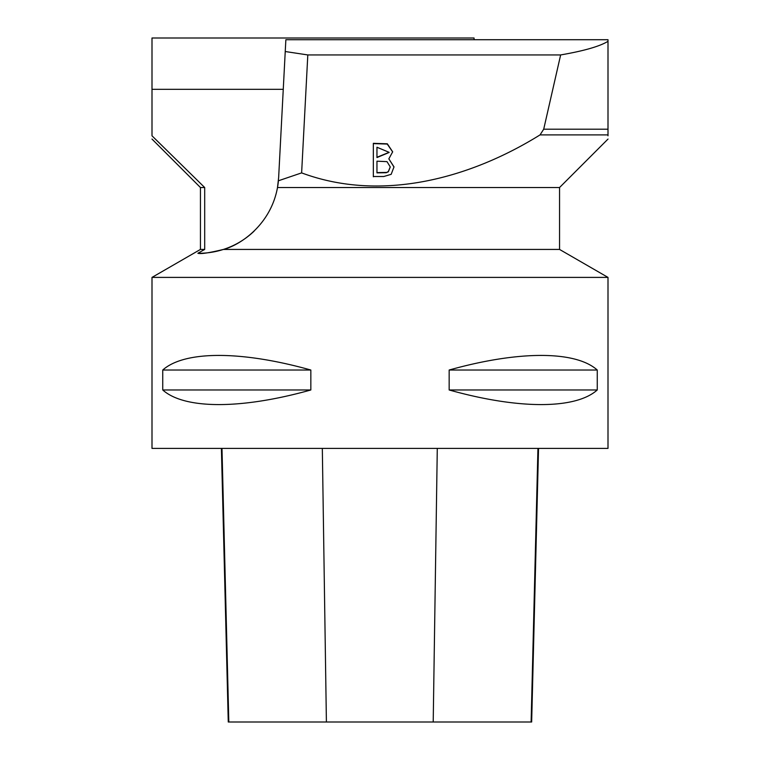 <?xml version="1.0" encoding="UTF-8"?>
<svg xmlns="http://www.w3.org/2000/svg" width="760" height="760" viewBox="0 0 760 760"><rect width="100%" height="100%" fill="white"/><g stroke="black" fill="none" stroke-linecap="round" stroke-linejoin="round"><path stroke-width="1.14" d="M285.238 51.528L278.635 177.65L277.495 187.53A79.8 79.8 0 0 0 278.407 180.775L301.625 172.891C381.425 202.587 470.202 178.362 540.037 134.9L543.704 129.2L560.642 54.938C583.956 50.91 599.744 46.37 608 41.316L608 39.71L285.865 39.71L285.238 51.528L307.809 54.938L560.642 54.938M301.625 172.891L307.809 54.938M373.34 143.327L387.315 143.802L392.673 151.82L388.844 158.859L394.003 166.896L391.172 174.325L383.772 176.51L373.34 176.51L373.34 143.327M474.135 39.71L474.05 38L152 38L152 89.309L283.262 89.309M608 135.802L608 41.316M608 129.2L543.704 129.2M608 134.9L540.037 134.9M608.019 139.052L559.55 187.53L277.495 187.53C270.75 224.979 239.96 245.223 223.421 249.432L559.55 249.432L608 277.4L152 277.4L152 448.4L608 448.4L608 277.4M152 134.9L152 135.802L204.696 187.53L200.45 187.53L151.981 139.052M152 89.309L152 135.802M254.068 231.182A79.8 79.8 0 0 1 197.885 253.27L204.696 249.432L204.696 187.53M204.696 249.432L200.45 249.432L152 277.4M197.885 253.27C200.716 254.172 209.228 252.89 223.421 249.432M376.96 161.186L376.96 172.871L386.241 172.71L388.322 171.532L390.25 166.896L387.001 161.642L376.96 161.186M376.96 172.596L386.241 172.434M390.25 167.038L388.322 171.807L386.241 172.71M376.96 157.282L389.11 152.332L376.96 147.24L376.96 157.557L389.11 152.475M392.673 151.952L387.239 144.058L373.34 143.602L373.34 176.785M388.844 158.859L394.003 167.038M597.255 370.025L597.255 389.975C575.5 409.45 518.605 409.45 449.16 389.975L449.16 370.025C518.605 350.559 575.5 350.559 597.255 370.025L449.16 370.025M310.84 370.025L310.84 389.975C241.395 409.45 184.5 409.45 162.744 389.975L162.744 370.025C184.5 350.559 241.395 350.559 310.84 370.025L162.744 370.025M221.398 448.4L228.266 722L531.658 722L538.536 448.4M162.744 389.975L310.84 389.975M449.16 389.975L597.255 389.975M228.817 722L221.986 448.4M326.401 722L322.325 448.4M433.209 722L437.285 448.4M531.116 722L537.947 448.4M559.55 187.53L559.55 249.432M200.45 187.53L200.45 249.432"/></g></svg>
